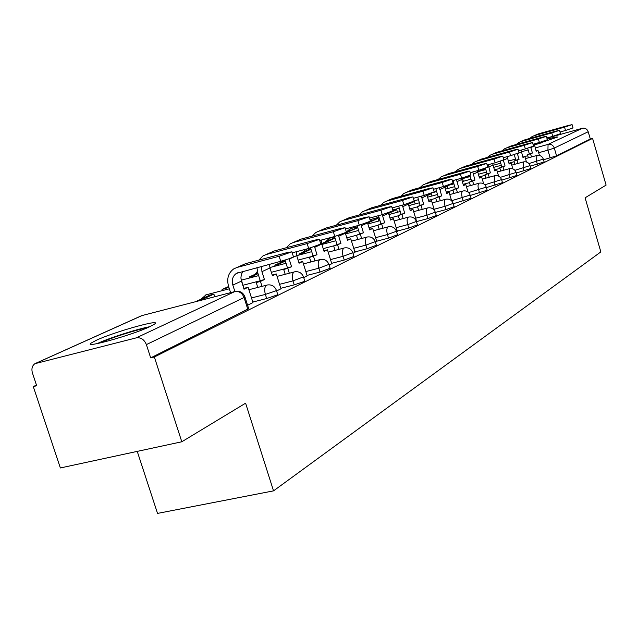 <?xml version="1.0" encoding="UTF-8"?>
<svg xmlns="http://www.w3.org/2000/svg" width="638" height="638" viewBox="0 0 638 638"><rect width="100%" height="100%" fill="white"/><g stroke="black" fill="none" stroke-linecap="round" stroke-linejoin="round"><path stroke-width="0.96" d="M530.234 166.239L544.142 161.908M516.325 173.026L530.896 168.496M501.731 180.139L517.019 175.394M486.395 187.604L502.465 182.627M470.27 195.459L487.177 190.228M453.283 203.721L471.091 198.219M435.371 212.422L446.05 209.575L454.16 206.632M416.67 221.553L427.923 218.563L436.304 215.5M397.203 231.115L408.767 228.061L417.443 224.871M376.619 241.236L388.51 238.11L397.506 234.776M354.8 251.954L367.041 248.756L376.372 245.271M331.648 263.327L344.265 260.049L353.954 256.404M307.03 275.417L320.037 272.059L330.125 268.239M280.8 288.296L294.23 284.859L304.071 281.525L304.741 280.84M252.8 302.053L266.668 298.528L276.908 295.043L277.65 294.285M96.418 340.221L91.186 343.037C82.358 348.994 132.704 334.95 150.05 326.576L154.683 324.008C162.475 318.386 114.441 331.8 96.418 340.221M534.373 144.898L557.46 137.106C557.692 136.58 554.263 137.266 547.181 139.156M36.462 385.089L33.28 386.58L36.677 385.751L32.434 372.975C31.294 368.844 32.115 365.749 34.907 363.684L136.293 337.853L234.848 291.55L142.027 315.563L36.502 363.006M137.242 451.385L157.53 513.407L273.535 490.861L245.598 403.184L181.806 441.775L154.348 356.985L592.582 138.406L606.1 185.1L585.094 197.804L600.844 251.898L273.535 490.861M181.806 441.775L60.363 467.957L33.28 386.58M546.894 138.183L582.327 128.286C585.142 127.807 587.104 128.956 588.204 131.739L590.317 139.028L556.567 155.832L543.512 159.763M590.317 139.028L592.582 138.406M243.812 296.822L244.976 297.005L244.067 297.531L146.381 344.6L150.68 357.878L154.348 356.985M146.381 344.6C144.244 339.504 140.886 337.263 136.293 337.853M247.592 305.251L252.967 302.579M276.605 290.96L280.959 288.791M303.728 277.594L307.173 275.879M329.144 265.073L331.784 263.749M353.005 253.318L355.007 252.329L350.756 238.811L347.558 240.319L345.31 233.014M375.455 242.257L376.803 241.587L372.704 228.444L369.681 229.871L367.472 222.646M396.605 231.833L397.378 231.45L393.415 218.667L390.568 220.014L388.375 212.805M150.68 357.878L248.668 308.664M293.4 256.612L293.472 256.851C291.343 258.031 287.092 259.506 280.72 261.293L279.141 256.253L291.909 251.835L287.419 252.512L245.598 263.654L236.834 267.513M252.975 302.603L248.126 287.26L243.748 288.416M248.126 287.26L244.003 289.213L240.893 278.072L241.339 274.38L242.998 271.262M234.88 291.502L232.846 285.082C231.522 280.01 232.695 276.118 236.347 273.407L280.72 261.293M279.141 256.253L237.009 267.458L233.779 268.861C228.316 272.873 226.57 278.654 228.532 286.207L230.565 292.619M99.983 343.029C109.648 338.268 136.691 329.583 147.171 327.852M149.786 326.696C137.537 328.897 108.572 338.196 97.151 343.627M541.566 142.784L536.773 144.212M320.802 244.011L308.672 248.453L307.157 243.58L319.367 239.37L314.893 240.079L274.109 251.013L265.91 254.618M280.959 288.815L276.302 273.957L272.442 275.783L269.978 267.944L269.451 264.268M276.302 273.957L272.203 275.026M256.931 267.577L257.736 272.761L260.224 280.656L264.427 279.564L261.939 271.652L261.556 266.357M264.427 279.564L260.456 281.438L256.237 282.538L257.776 287.427M262.003 286.334L260.456 281.438M214.719 296.718L213.882 294.086L209.87 295.123L195.786 301.614M213.882 294.086L199.838 300.57M260.224 280.656L256.237 282.538M292.22 252.823L308.672 248.453M307.157 243.58L266.078 254.57L262.928 255.942L258.892 260.113M346.426 232.224L334.798 236.451L333.339 231.738L345.038 227.718L340.58 228.46L300.793 239.178L293.105 242.56M307.181 275.895L302.691 261.5L299.07 263.207L296.702 255.615L296.215 251.763M302.691 261.5L298.855 262.505M285.026 260.049L287.459 267.832L291.566 266.756L289.062 258.717M291.566 266.756L283.727 269.587L285.194 274.276M289.317 273.2L287.85 268.51M228.619 286.486L222.08 289.5L222.431 290.593M228.835 287.18L222.08 289.5M242.974 285.25L241.507 281.326M226.394 289.564L226.043 288.464M287.459 267.832L283.727 269.587M319.71 240.486L334.798 236.451M333.339 231.738L293.273 242.512L290.194 243.852L286.358 247.727M370.439 221.179L359.274 225.206L357.87 220.636L369.099 216.8L364.665 217.566L325.827 228.077L315.762 232.519L312.102 236.132M331.784 263.765L327.461 249.809L324.064 251.412L321.783 244.051L321.337 240.055M327.461 249.809L323.857 250.758M310.562 247.927L313.003 255.798L317.014 254.737L314.542 246.707M317.014 254.737L309.494 257.449L310.897 261.947M314.925 260.894L313.521 256.388M257.816 273.032L249.259 276.98L249.578 278.001M258.031 273.702L253.134 275.959L249.259 276.98M253.453 276.98L253.134 275.959M313.003 255.798L309.494 257.449M345.413 228.93L359.274 225.206M357.87 220.636L318.769 231.211M392.984 210.803L382.25 214.655L380.902 210.221L391.684 206.545L387.282 207.334L349.361 217.646L339.775 221.864L336.29 225.246M350.756 238.811L347.367 239.705M334.559 236.515L337.008 244.49L340.923 243.453L338.475 235.39M340.923 243.453L333.706 246.045L335.046 250.375M338.977 249.338L337.638 245M285.146 260.44L274.819 265.201L275.114 266.15M285.346 261.086L278.607 264.204L274.819 265.201M278.902 265.153L278.607 264.204M337.008 244.49L333.706 246.045M369.498 218.1L382.25 214.655M380.902 210.221L342.718 220.589M414.198 201.042L403.862 204.726L402.554 200.42L412.945 196.895L408.567 197.7L371.515 207.821L362.384 211.848L359.058 215.006M372.704 228.444L369.506 229.297M357.168 225.772L359.601 233.843L363.437 232.822L361.012 224.72M363.437 232.822L356.498 235.302L357.782 239.481M361.626 238.46L360.342 234.282M310.778 248.629L298.903 254.107L299.174 254.993M310.969 249.259L302.611 253.119L298.903 254.107M302.891 254.012L302.611 253.119M359.601 233.843L356.498 235.302M392.107 207.916L403.862 204.726M402.554 200.42L365.263 210.596M434.191 191.847L424.23 195.372L422.962 191.185L432.971 187.803L428.632 188.625L392.426 198.554L383.701 202.398L380.527 205.356M393.415 218.667L390.4 219.48M378.501 215.668L380.918 223.802L384.666 222.798L382.274 214.647M384.666 222.798L377.983 225.182L379.219 229.209M382.975 228.213L381.739 224.177M334.902 237.679L321.656 243.62L325.26 242.663L335.046 238.141M325.524 243.501L325.26 242.663M380.918 223.802L377.983 225.182M413.376 198.33L424.23 195.372M422.962 191.185L386.516 201.169M453.068 183.154L443.45 186.543L442.222 182.476L451.887 179.214L447.581 180.052L412.172 189.797L403.838 193.466L400.808 196.257M416.774 221.896L412.993 209.424L410.298 210.7L408.129 203.474M412.993 209.424L410.146 210.189M398.662 206.138L401.055 214.32L404.715 213.331L402.371 205.133M404.715 213.331L398.279 215.62L399.468 219.512M403.136 218.531L401.956 214.639M357.671 227.559L346.418 232.208M357.711 227.678L345.341 233.133M346.92 233.564L346.681 232.774M401.055 214.32L398.279 215.62M433.425 189.287L443.45 186.543M442.222 182.476L406.589 192.269M470.916 174.94L461.617 178.193L460.437 174.238L469.767 171.096L465.509 171.941L430.865 181.503L422.882 185.02L419.987 187.644M434.486 210.484L431.527 200.675L428.975 201.879L426.83 194.622M431.527 200.675L428.832 201.401M417.746 197.134L420.107 205.34L423.688 204.375L421.391 196.145M423.688 204.375L417.483 206.576L418.624 210.341M422.212 209.376L421.08 205.611M378.884 221.011L378.047 218.292L370.431 221.147M378.047 218.292L367.616 223.109M420.107 205.34L417.483 206.576M452.342 180.745L461.617 178.193M460.437 174.238L425.578 183.848M487.823 167.156L478.827 170.29L477.679 166.438L486.706 163.408L482.48 164.261L448.578 173.648L440.93 177.021L438.162 179.493M451.64 200.818L449.104 192.373L446.68 193.521L444.558 186.232M449.104 192.373L446.544 193.075M435.842 188.625L438.162 196.839L441.671 195.89L439.423 187.644M441.671 195.89L435.674 198.011L436.767 201.656M440.292 200.699L439.191 197.054M397.498 212.247L396.716 209.671L392.968 210.755M388.941 212.614L388.39 212.869M396.716 209.671L388.558 213.435M438.162 196.839L435.674 198.011M470.238 172.659L478.827 170.29M477.679 166.438L443.57 175.873M503.853 159.771L495.144 162.794L494.027 159.037L502.776 156.111L498.589 156.98L465.397 166.199L458.044 169.429L455.396 171.766M468.037 192.022L465.788 184.502L463.491 185.586L461.394 178.257M465.788 184.502L463.363 185.164M453.02 180.554L455.293 188.768L458.73 187.835L456.537 179.589M458.73 187.835L452.932 189.885L453.985 193.41M457.438 192.477L456.377 188.944M410.354 202.748L408.192 203.745M415.186 203.913L414.445 201.488L408.36 204.296M414.445 201.488L412.172 202.102M455.293 188.768L452.932 189.885M487.185 164.995L495.144 162.794M494.027 159.037L460.636 168.304M519.085 152.761L510.631 155.68L509.555 152.019L518.032 149.188L513.885 150.058L481.371 159.109L474.313 162.219L471.777 164.421M483.684 183.824L481.658 177.013L479.465 178.042L477.407 170.681M481.658 177.013L479.345 177.643M469.911 175.538L471.57 181.096L474.935 180.179L472.806 171.949M474.935 180.179L469.329 182.157L470.35 185.578M473.723 184.661L472.702 181.24M432.014 195.994L431.32 193.697L426.942 195.108M431.32 193.697L427.093 195.651M471.57 181.096L469.329 182.157M503.246 157.73L510.631 155.68M509.555 152.019L476.849 161.119M533.559 146.094L525.361 148.917L524.308 145.336L532.539 142.601L528.431 143.47L496.579 152.37L489.785 155.361L487.36 157.442M498.605 176.128L496.755 169.883L494.673 170.864L492.648 163.488M496.755 169.883L494.554 170.482M485.414 168.257L487.057 173.799L490.359 172.898L488.293 164.692M490.359 172.898L484.92 174.812L485.909 178.138M489.218 177.228L488.23 173.903M436.336 190.778L435.108 191.344L435.283 191.934M436.4 190.993L435.108 191.344M448.051 188.457L447.397 186.272L444.853 187.444M447.397 186.272L444.726 187.006M487.057 173.799L484.92 174.812M518.511 150.823L525.361 148.917M524.308 145.336L492.273 154.276M547.348 139.746L539.389 142.473L538.36 138.98L546.351 136.325L542.292 137.202L511.07 145.942L504.522 148.829L502.194 150.799M512.856 168.863L511.15 163.089L509.156 164.022L507.178 156.637M511.15 163.089L509.052 163.663M500.168 161.286L501.811 166.853L505.049 165.968L503.326 160.146M505.049 165.968L499.777 167.81L500.734 171.04M503.98 170.155L503.023 166.925M450.954 184.191L451.082 184.621M453.522 182.859L453.044 183.074M453.658 183.305L452.278 183.688M463.347 181.272L462.725 179.198L461.721 179.661M462.725 179.198L461.665 179.485M501.811 166.853L499.777 167.81M533.017 144.244L539.389 142.473M538.36 138.98L506.955 147.769M560.491 133.693L552.755 136.333L551.758 132.927L559.518 130.351L555.499 131.229L524.883 139.818L518.574 142.593L516.349 144.467M526.462 161.98L524.875 156.605L522.977 157.498L521.047 150.113M524.875 156.605L522.881 157.155M514.228 154.619L515.887 160.226L519.061 159.348L517.362 153.583M519.061 159.348L513.941 161.143L514.866 164.285M518.048 163.408L517.123 160.266M467.574 176.383L465.995 177.109L466.163 177.643M469.999 175.841L465.995 177.109M469.249 176.798L469.09 176.255M515.887 160.226L513.941 161.143M546.838 137.983L552.755 136.333M551.758 132.927L520.967 141.556M573.036 127.919L565.507 130.479L564.534 127.145L572.087 124.641L568.107 125.526L538.073 133.972L531.988 136.652L529.851 138.422M539.469 155.449L537.994 150.409L536.175 151.27L534.285 143.893M537.994 150.409L536.08 150.943M527.658 148.247L529.317 153.894L532.435 153.04L530.744 147.274M532.435 153.04L527.459 154.771L528.36 157.825M531.478 156.972L530.585 153.91M484.625 168.528L480.406 170.466L480.558 170.984M485.534 168.671L480.406 170.466M483.596 170.147L483.445 169.636M529.317 153.894L527.459 154.771M560.005 132.018L565.507 130.479M564.534 127.145L534.333 135.631M543.313 159.101L528.91 163.559M537.363 164.293L536.542 161.478L536.853 155.489L525.473 158.623M530.05 165.617L514.93 170.29M523.934 170.952L523.088 168.073L523.447 161.924L511.756 165.138M516.15 172.451L500.272 177.356M509.858 177.938L508.98 174.987L509.395 168.671L497.377 171.965M501.572 179.613L484.864 184.765M495.088 185.259L494.187 182.237L494.657 175.745L482.288 179.126M486.252 187.141L468.651 192.556M479.569 192.955L478.644 189.861C477.75 186.384 477.87 184.175 479.002 183.242L466.434 186.647M470.15 195.053L451.616 200.747M463.244 201.05L462.295 197.876C461.378 194.303 461.513 192.038 462.71 191.065L449.758 194.558M453.187 203.386L445.069 206.313L434.119 209.248M446.05 209.575L445.069 206.313C444.128 202.653 444.287 200.316 445.555 199.303L432.197 202.884M435.299 212.167L426.91 215.221L415.657 218.22M427.923 218.563L426.91 215.221C425.937 211.457 426.12 209.049 427.46 207.988L413.671 211.672M416.407 221.45L407.722 224.624L396.166 227.694M408.767 228.061L407.722 224.624C406.725 220.756 406.94 218.268 408.352 217.159L394.109 220.947M396.429 231.259L387.433 234.577L375.543 237.711M388.51 238.11L387.433 234.577C386.405 230.597 386.644 228.021 388.143 226.857L373.413 230.757M375.264 241.65L365.925 245.112L353.691 248.326M367.041 248.756L365.925 245.112C364.872 241.02 365.135 238.357 366.73 237.137L351.474 241.148M352.806 252.672L343.108 256.301L330.492 259.594M344.265 260.049L343.108 256.301C342.016 252.082 342.319 249.322 344.018 248.038L328.195 252.177M328.937 264.395L318.841 268.199L305.833 271.573M320.037 272.059L318.841 268.199C317.708 263.845 318.051 260.99 319.861 259.634L303.441 263.901M303.505 276.876L292.978 280.88L279.556 284.333M294.23 284.859L292.978 280.88C291.813 276.382 292.196 273.415 294.134 271.987L277.067 276.39M276.366 290.186L275.624 290.936L265.376 294.413L251.508 297.954M266.668 298.528L265.376 294.413C264.172 289.764 264.603 286.677 266.668 285.17L248.9 289.716M550.195 157.929L547.922 150.161L538.663 152.713M527.746 155.728L522.857 157.076M515.552 159.085L508.295 161.095M500.726 163.176L493.022 165.306M521.302 151.812L528.144 149.914M535.202 147.952L548.066 144.387L582.327 128.286M206.377 294.796L205.643 294.987L203.745 297.946M282.825 260.711L282.594 261.612M306.607 248.995L305.913 250.87M329.766 238.173L327.956 240.717M350.501 228.651L348.819 231.1M370.176 219.631L378.916 217.255M247.855 309.51L244.067 297.531C242.169 292.954 239.098 290.96 234.848 291.55L142.896 315.339M556.567 155.832L554.294 148.072L547.922 150.161L548.066 144.387C551.041 143.885 553.122 145.113 554.294 148.072L588.204 131.739M36.27 363.07L141.516 315.722M232.846 285.082L241.443 281.119M237.009 267.458L245.598 263.654M261.939 271.652L269.978 267.944M266.078 254.57L274.109 251.013M289.173 259.092L296.702 255.615M293.273 242.512L300.793 239.178M314.709 247.313L321.783 244.051M338.698 236.243L345.349 233.173M361.283 225.82L367.56 222.925M382.585 215.995L388.502 213.259M402.706 206.712L408.304 204.128M421.742 197.924L427.045 195.475M439.781 189.606L444.806 187.285M456.896 181.702L461.673 179.501M473.157 174.206L477.695 172.108M488.628 167.068L492.951 165.067M503.366 160.266L507.481 158.368M517.418 153.782L521.35 151.964M530.832 147.593L534.588 145.855M277.729 294.541L276.445 290.442C274.731 286.119 271.605 284.317 267.075 285.019M304.812 281.071L303.576 277.099C301.918 272.912 298.887 271.166 294.501 271.852M330.189 268.446L328.993 264.595C327.39 260.535 324.455 258.837 320.196 259.514M354.018 256.588L352.862 252.855C351.307 248.916 348.452 247.273 344.321 247.935M376.428 245.439L375.319 241.81C373.804 237.982 371.037 236.387 367.017 237.033M397.546 234.928L396.477 231.403C395.002 227.678 392.314 226.131 388.398 226.769M417.491 225.007L416.447 221.577C415.019 217.957 412.395 216.449 408.591 217.072M436.336 215.628L435.331 212.294C433.944 208.762 431.392 207.302 427.675 207.908M454.192 206.744L453.219 203.498C451.863 200.053 449.375 198.633 445.755 199.231M471.123 198.322L470.174 195.156C468.858 191.799 466.426 190.411 462.901 190.993M487.201 190.323L486.284 187.229C484.992 183.959 482.623 182.604 479.178 183.178M502.489 182.715L501.596 179.693C500.336 176.503 498.031 175.187 494.657 175.745M517.043 175.466L516.174 172.523C514.946 169.405 512.689 168.121 509.395 168.671M530.92 168.568L530.074 165.689C528.878 162.634 526.669 161.382 523.447 161.924M544.158 161.98L543.337 159.165C542.164 156.182 540.003 154.954 536.853 155.489M229.345 288.791L206.034 294.852L201.106 299.166M242.767 285.306L259.714 280.895M241.188 280.194L258.637 275.624M271.349 272.298L286.239 268.399M257.369 271.405L255.248 274.22M269.858 267.537L286.031 263.279M298.106 260.097L311.161 256.659M280.88 261.245L279.97 262.824M296.718 255.647L311.719 251.675M323.203 248.637L334.623 245.614M305.45 249.306L303.297 252.074M321.911 244.466L335.851 240.749M346.793 237.838L356.738 235.191M334.647 236.842L329.567 238.205L325.348 241.914M345.581 233.923L358.564 230.454M369.003 227.654L378.007 225.254M357.432 226.777L350.326 228.683L346.354 232.001M367.879 223.97L379.977 220.716M389.962 218.036L398.335 215.788M388.901 214.559L400.201 211.513M409.763 208.937L417.555 206.832M392.737 209.99L399.205 208.243M408.767 205.651L419.333 202.796M428.505 200.308L435.77 198.338M414.142 200.85L418.4 199.694M427.564 197.206L437.461 194.518M446.265 192.126L453.052 190.284M432.971 192.572L436.575 191.583M445.38 189.183L454.663 186.655M463.116 184.35L469.464 182.62M436.201 190.331L435.882 190.985M444.59 186.4L453.825 183.872M462.287 181.559L470.996 179.174M479.138 176.949L485.071 175.322M453.179 181.543L452.701 181.926M461.513 178.919L470.206 176.535M478.348 174.302L486.539 172.053M494.386 169.899L499.945 168.376M466.035 177.244L465.884 177.723M477.607 171.789L485.789 169.541M493.637 167.379L501.34 165.266M508.909 163.184L514.116 161.749M248.764 308.959L244.976 297.005C243.206 292.531 239.968 290.665 235.278 291.399M479.266 171.335L478.939 170.258M293.472 256.851L291.909 251.835M236.347 273.407L238.413 272.474M320.866 244.226L319.367 239.37M346.482 232.415L345.038 227.718M370.495 221.354L369.099 216.8M318.601 231.259L322.836 229.377M393.032 210.963L391.684 206.545M342.558 220.636L346.434 218.914M414.237 201.185L412.945 196.895M365.103 210.636L368.66 209.065M434.231 191.966L432.971 187.803M386.365 201.217L389.627 199.766M453.1 183.266L451.887 179.214M406.438 192.317L409.436 190.985M470.948 175.043L469.767 171.096M425.426 183.896L428.186 182.667M487.847 167.252L486.706 163.408M443.426 175.913L445.954 174.788M503.884 159.859L502.776 156.111M460.492 168.344L462.821 167.316M519.109 152.841L518.032 149.188M476.706 161.159L478.859 160.21M533.583 146.166L532.539 142.601M492.137 154.316L494.107 153.439M547.372 139.81L546.351 136.325M506.827 147.809L508.645 146.995M560.507 133.749L559.518 130.351M520.831 141.596L522.506 140.854M573.052 127.967L572.087 124.641M534.205 135.663L535.745 134.985"/></g></svg>
